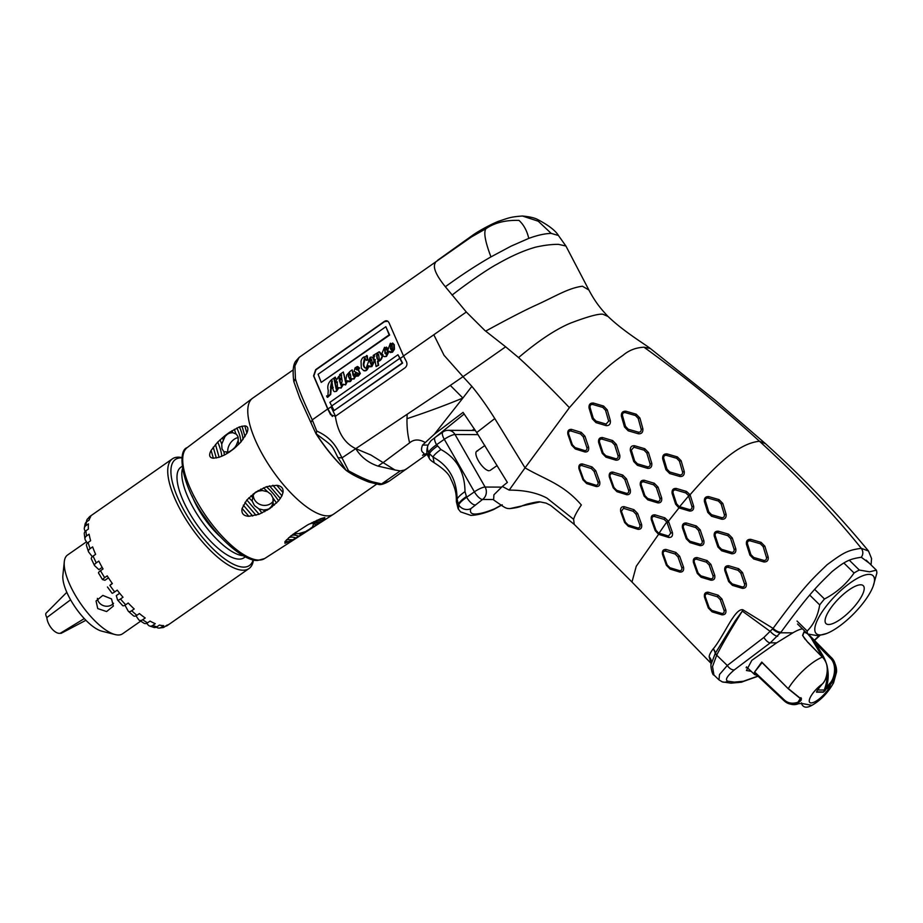 <?xml version="1.0" encoding="UTF-8"?>
<svg xmlns="http://www.w3.org/2000/svg" width="923" height="923" viewBox="0 0 923 923"><rect width="100%" height="100%" fill="white"/><g stroke="black" fill="none" stroke-linecap="round" stroke-linejoin="round"><path stroke-width="1.38" d="M435.575 437.087L464.211 413.966L435.575 437.087M474.387 428.987L472.022 430.441L474.387 428.987M435.506 262.559C432.449 266.759 435.737 274.823 445.348 286.753C461.108 275.25 476.314 265.293 490.955 256.894L510.996 246.187L528.764 238.388C526.987 230.75 523.733 224.751 518.991 220.389C505.573 219.997 494.578 222.755 485.983 228.685L471.215 237.084L299.156 357.386L294.899 365.843L295.441 378.718C297.61 386.956 303.217 400.674 312.262 419.85L316.727 431.029L316.22 433.822L316.727 431.029C331.992 437.94 336.595 447.182 341.995 457.866L450.309 385.41L462.896 398.044L471.861 386.356C479.349 395.425 486.986 406.166 494.786 418.569L476.706 432.552L507.362 482.429L502.331 486.467L509.173 490.113C524.356 490.101 536.944 492.755 546.924 498.085L573.61 519.291C574.521 516.049 577.094 511.273 581.34 504.973C563.065 483.825 545.078 479.614 525.049 467.857L569.41 407.666L590.835 383.368C601.311 372.119 612.018 362.797 622.944 355.378C628.828 350.325 635.843 347.613 643.989 347.21C683.355 375.638 721.855 406.985 759.479 441.252C739.346 443.282 717.725 462.942 690.058 494.751L686.481 491.44L676.294 488.463C673.155 488.255 671.748 489.905 672.094 493.39L675.636 504.235L678.97 507.915L689.481 511.03C692.608 511.204 693.992 509.565 693.635 506.127L690.058 494.751L688.385 495.363L688.593 495.986L690.312 495.501M445.348 286.753L466.311 312.02L403.489 355.966L389.068 322.877C387.891 320.662 386.287 320.2 384.268 321.481L315.654 369.661L313.578 375.88L327.723 408.97L312.262 419.85L310.936 422.526M471.861 386.356L463.011 376.665L505.654 346.817L484.84 330.469L466.311 312.02M450.309 385.41L463.011 376.665L444.044 355.297L433.81 334.761M327.723 408.97L330.572 414.681L335.372 416.296C337.795 432.529 344.602 443.317 355.805 448.67C360.881 456.977 368.277 462.792 378.003 466.115L394.963 469.992L370.919 455.016L355.805 448.67M394.963 469.992L400.247 470.915L381.603 483.929L379.399 484.621L368.808 482.037C359.059 478.206 351.594 474.387 346.413 470.557L346.033 470.245M345.433 469.207L337.956 457.646C331.057 443.859 333.584 447.044 316.22 433.822A76.967 27.402 55.1 0 0 346.183 470.303L348.571 470.822C358.805 476.406 366.823 480.087 372.615 481.852L381.603 483.929L389.275 481.114L427.28 454.139M293.906 381.81L299.779 398.171L315.781 433.291A4.5 4.5 0 0 0 316.162 433.995C325.184 447.897 335.061 459.931 345.802 470.084A4.5 4.5 0 0 0 346.402 470.557L348.571 470.822L341.995 457.866L337.956 457.646M713.94 675.013L712.521 666.544L716.779 654.984L715.348 653.219A9.011 6.173 37.8 0 0 713.271 648.754C718.832 642.731 729.182 622.633 732.689 618.11C736.704 611.984 740.096 609.192 742.842 609.745L773.082 628.39C804.96 585.124 812.494 578.813 827.054 564.772C844.291 551.966 847.856 550.304 861.297 548.308C832.834 512.992 798.903 477.306 759.479 441.252L765.502 443.686L715.475 400.432L650.277 348.456C643.804 343.494 623.337 331.276 607.692 316.139C601.9 309.828 595.958 303.413 588.897 290.018L565.914 246.026L558.461 244.353C551.839 244.295 544.235 245.218 535.64 247.145C524.079 250.375 511.296 256.006 497.301 264.047C487.402 269.204 463.877 285.68 452.074 295.129M471.215 237.084L472.645 235.261C480.964 229.331 495.766 222.039 499.608 220.932C508.492 218.036 510.338 216.87 522.406 216.017L538.224 221.197L551.227 233.415C544.962 233.542 537.474 235.203 528.764 238.388M569.41 407.666C552.173 389.471 535.225 372.788 518.564 357.582L505.654 346.817M655.203 530.633L658.595 534.348L668.725 537.451C671.713 537.636 672.948 535.998 672.429 532.525L668.448 521.218L664.837 517.826L655.007 514.849C651.996 514.676 650.761 516.315 651.326 519.764L655.203 530.633L655.965 530.24L658.48 532.986L658.595 534.348L636.259 566.261L631.978 582.021L574.383 524.518M573.61 519.291L574.244 524.391M628.378 526.329L637.989 529.317C640.931 529.49 642.131 527.852 641.577 524.391L637.678 513.523L633.905 509.669L624.236 506.704C621.341 506.473 620.164 508.111 620.694 511.619L624.629 522.487L628.378 526.329L628.113 524.968L637.747 527.944C639.512 527.991 640.227 527.021 639.881 525.002L635.982 514.134L633.19 511.284L623.521 508.319L621.41 511.25L625.332 522.13L628.113 524.968M647.854 499.885L657.741 502.873C660.776 503.07 662.079 501.431 661.664 497.947L658.064 487.102L654.303 483.271L644.289 480.283C641.22 480.064 639.904 481.702 640.331 485.21L644.081 496.055L647.854 499.885L647.704 498.455L657.614 501.431C659.426 501.512 660.199 500.531 659.957 498.501L656.357 487.621L653.565 484.783L643.55 481.806C641.681 481.771 640.897 482.752 641.197 484.748L644.912 495.616L647.704 498.455M669.66 473.522L679.882 476.499C683.043 476.718 684.508 475.08 684.278 471.572L681.128 460.75L677.401 456.92L667.098 453.92C663.914 453.689 662.437 455.327 662.668 458.835L665.921 469.692L669.66 473.522L669.717 471.965L679.951 474.93C681.843 475.01 682.708 474.03 682.559 471.999L679.42 461.131L676.663 458.293L666.348 455.316C664.433 455.247 663.556 456.216 663.706 458.246L666.948 469.115L669.717 471.965M616.991 491.705L626.659 494.693C629.601 494.89 630.813 493.263 630.317 489.778L626.521 478.922L622.76 475.091L612.976 472.103C610.011 471.884 608.788 473.522 609.318 477.018L613.23 487.863L616.991 491.705L616.749 490.344L626.44 493.309C628.217 493.367 628.955 492.397 628.621 490.378L624.813 479.51L622.033 476.66L612.249 473.695C610.484 473.591 609.745 474.572 610.068 476.626L613.957 487.494L616.749 490.344M637.47 465.354L647.554 468.342C650.646 468.572 652.065 466.934 651.8 463.404L648.511 452.558L644.796 448.728L634.62 445.751C631.494 445.509 630.063 447.147 630.351 450.678L633.743 461.523L637.47 465.354L637.458 463.831L647.565 466.807C649.446 466.876 650.277 465.896 650.092 463.877L646.792 453.008L644.035 450.159L633.859 447.194L631.32 450.124L634.689 460.992L637.458 463.831M586.659 483.583L596.2 486.548C599.108 486.721 600.273 485.094 599.696 481.644L595.773 470.776L592.035 466.934L582.471 463.957C579.575 463.796 578.409 465.434 578.986 468.872L582.921 479.729L586.659 483.583L586.37 482.221L595.923 485.198C597.689 485.233 598.381 484.252 598.012 482.268L594.089 471.388L591.32 468.549L581.755 465.573C580.048 465.492 579.356 466.473 579.667 468.515L583.601 479.383L586.37 482.221M605.95 457.162L615.791 460.162C618.825 460.358 620.164 458.719 619.795 455.235L616.356 444.39L612.641 440.559L602.638 437.571C599.546 437.387 598.208 439.036 598.623 442.498L602.223 453.331L605.95 457.162L605.811 455.72L615.699 458.685C617.51 458.754 618.306 457.785 618.075 455.754L614.637 444.886L611.88 442.036L601.888 439.071C600.065 438.99 599.269 439.959 599.489 442.002L603.054 452.87L605.811 455.72M628.182 430.799L638.393 433.787C641.554 434.018 643.054 432.391 642.893 428.883L639.927 418.061L636.247 414.219L625.944 411.231C622.69 411.047 621.167 412.673 621.387 416.123L624.49 426.968L628.182 430.799L628.263 429.218L638.497 432.195C640.412 432.252 641.312 431.283 641.173 429.264L638.197 418.396L635.486 415.546L625.171 412.581C623.221 412.523 622.321 413.492 622.46 415.512L625.529 426.38L628.263 429.218M575.364 448.993L584.928 451.97C587.87 452.143 589.093 450.505 588.597 447.055L584.94 436.21L581.248 432.368L571.568 429.391C568.591 429.23 567.357 430.868 567.876 434.306L571.649 445.151L575.364 448.993L575.11 447.597L584.697 450.574C586.451 450.643 587.178 449.663 586.901 447.632L583.232 436.764L580.498 433.925L570.818 430.949C569.064 430.879 568.326 431.86 568.614 433.879L572.364 444.759L575.11 447.597M596.004 422.63L606.065 425.618C609.203 425.803 610.645 424.165 610.38 420.703L607.253 409.87L603.573 406.039L593.385 403.051C590.178 402.889 588.724 404.528 589.036 407.954L592.312 418.811L596.004 422.63L596.016 421.096L606.099 424.072L608.672 421.142L605.534 410.262L607.253 409.87M710.872 662.772L709.199 656.922C709.187 655.065 710.491 652.411 713.133 648.927A9.011 6.219 -142.8 0 1 715.221 653.438A4.5 2.146 25.9 0 0 716.675 655.18L727.301 665.483L763.909 637.435L773.082 628.39A6.761 2.7 35.7 0 0 781.043 632.14C811.871 590.039 819.52 584.04 831.992 571.637C845.249 561.057 849.529 558.992 861.309 557.25L869.374 563.284M712.118 611.857L721.982 614.845C725.12 614.891 726.389 613.241 725.801 609.895L721.948 599.015L718.14 595.185L708.253 592.22C705.172 592.128 703.926 593.766 704.491 597.158L708.333 608.026L712.118 611.857L711.945 610.461L721.832 613.426C723.62 613.53 724.37 612.549 724.094 610.495L720.24 599.615L717.413 596.777L707.537 593.812C705.749 593.731 705.01 594.7 705.299 596.743L709.141 607.611L711.945 610.461M732.435 585.367L742.369 588.343C745.519 588.401 746.811 586.763 746.245 583.417L742.507 572.56L738.723 568.73L728.72 565.741C725.559 565.661 724.255 567.299 724.82 570.679L728.628 581.536L732.435 585.367L732.297 583.947L742.242 586.924C744.042 587.016 744.803 586.036 744.538 583.994L740.823 573.114L737.996 570.276L727.993 567.299C726.17 567.218 725.409 568.199 725.674 570.229L729.47 581.109L732.297 583.947M753.71 558.969L763.886 561.957C767.14 562.049 768.571 560.399 768.178 557.031L764.855 546.197L761.083 542.366L750.757 539.344C747.468 539.24 746.038 540.878 746.453 544.282L749.926 555.138L753.71 558.969L753.699 557.446L763.909 560.423C765.79 560.515 766.644 559.534 766.471 557.492L763.171 546.624L760.367 543.774L750.007 540.797C748.115 540.728 747.261 541.697 747.457 543.728L750.895 554.608L753.699 557.446M701.076 577.244L710.929 580.209C714.033 580.302 715.29 578.652 714.725 575.271L710.906 564.403L707.099 560.573L697.2 557.596C694.108 557.504 692.85 559.142 693.438 562.522L697.28 573.402L701.076 577.244L700.903 575.825L710.779 578.802C712.544 578.917 713.294 577.936 713.029 575.871L709.199 564.991L706.383 562.153L696.484 559.176C694.661 559.13 693.923 560.111 694.246 562.119L698.088 572.987L700.903 575.825M721.659 550.777L731.72 553.765C734.881 553.869 736.242 552.231 735.804 548.85L732.308 537.982L728.524 534.152L718.348 531.198C715.163 531.071 713.802 532.709 714.24 536.101L717.875 546.958L721.659 550.777L721.601 549.323L731.685 552.3C733.52 552.381 734.327 551.4 734.108 549.37L730.589 538.49L727.785 535.652L717.633 532.675C715.763 532.606 714.944 533.586 715.187 535.605L718.786 546.485L721.601 549.323M670.133 569.099L679.824 572.075C682.847 572.202 684.07 570.564 683.528 567.149L679.686 556.269L675.901 552.439L666.152 549.462C663.164 549.312 661.941 550.95 662.495 554.388L666.371 565.257L670.133 569.099L669.902 567.714L679.628 570.679C681.393 570.76 682.12 569.779 681.832 567.749L677.978 556.881L675.186 554.031L665.425 551.066C663.625 551.043 662.899 552.023 663.256 553.996L667.11 564.864L669.902 567.714M690.035 542.632L699.957 545.62C703.061 545.758 704.364 544.109 703.868 540.67L700.188 529.814L696.404 525.995L686.389 522.995C683.285 522.845 681.97 524.483 682.466 527.944L686.25 538.801L690.035 542.632L689.896 541.201L699.842 544.178C701.653 544.247 702.426 543.278 702.161 541.247L698.48 530.367L695.665 527.529L685.651 524.552C683.828 524.495 683.055 525.475 683.332 527.483L687.093 538.363L689.896 541.201M711.564 516.245L721.774 519.234C724.993 519.395 726.436 517.745 726.101 514.284L722.824 503.462L719.063 499.631L708.76 496.609C705.53 496.447 704.064 498.085 704.399 501.558L707.791 512.415L711.564 516.245L711.587 514.699L721.809 517.676C723.701 517.745 724.555 516.765 724.37 514.746L721.117 503.877L718.336 501.027L708.01 498.062C706.118 497.982 705.253 498.951 705.426 500.993L708.795 511.861L711.587 514.699M509.173 490.113L525.049 467.857L494.786 418.569M335.372 416.296L404.932 367.885C406.905 366.223 407.424 364.158 406.466 361.678L403.489 355.966M490.955 256.894C485.117 241.48 483.456 232.077 485.983 228.685M502.331 486.467L493.897 494.82L493.632 499.943C505.769 508.365 505.7 508.527 509.992 508.585L540.093 501.904L546.093 503.116L550.546 505.366L574.268 524.414M427.049 453.205L422.526 455.362C427.118 451.532 418.765 454.716 422.538 445.071L434.375 434.214L462.896 398.044C446.04 405.047 427.418 411.935 406.997 418.696C406.824 427.234 407.701 435.287 409.639 442.832L383.195 462.561A130.639 103.676 -56.7 0 0 378.003 466.115M409.639 442.832C413.896 439.21 419.03 439.06 425.018 442.382M406.997 418.696L407.147 414.427M434.375 434.214L463.058 412.373L476.706 432.552M428.064 445.094L422.538 445.071M293.895 381.776L295.441 378.718L293.745 381.049L293.41 378.095C292.856 370.942 293.041 365.231 295.579 361.343L299.156 357.386M293.456 378.476A78.536 27.955 55.1 0 0 293.479 378.765A78.536 27.955 55.1 0 0 293.745 381.049L293.849 381.545M721.982 614.845L721.832 613.426M708.333 608.026L709.141 607.611M704.491 597.158L705.299 596.743M708.253 592.22L707.537 593.812M718.14 595.185L717.413 596.777M721.948 599.015L720.24 599.615M742.369 588.343L742.242 586.924M728.628 581.536L729.47 581.109M724.82 570.679L725.674 570.229M728.72 565.741L727.993 567.299M738.723 568.73L737.996 570.276M742.507 572.56L740.823 573.114M763.886 561.957L763.909 560.423M749.926 555.138L750.895 554.608M746.453 544.282L747.457 543.728M750.757 539.344L750.007 540.797M761.083 542.366L760.367 543.774M764.855 546.197L763.171 546.624M768.178 557.031L766.471 557.492M710.929 580.209L710.779 578.802M697.28 573.402L698.088 572.987M693.438 562.522L694.246 562.119M697.2 557.596L696.484 559.176M707.099 560.573L706.383 562.153M710.906 564.403L709.199 564.991M731.72 553.765L731.685 552.3M717.875 546.958L718.786 546.485M714.24 536.101L715.187 535.605M718.348 531.198L717.633 532.675M735.804 548.85L734.108 549.37M679.824 572.075L679.628 570.679M666.371 565.257L667.11 564.864M662.495 554.388L663.256 553.996M666.152 549.462L665.425 551.066M675.901 552.439L675.186 554.031M679.686 556.269L677.978 556.881M683.528 567.149L681.832 567.749M699.957 545.62L699.842 544.178M686.25 538.801L687.093 538.363M682.466 527.944L683.332 527.483M686.389 522.995L685.651 524.552M696.404 525.995L695.665 527.529M700.188 529.814L698.48 530.367M703.868 540.67L702.161 541.247M721.774 519.234L721.809 517.676M707.791 512.415L708.795 511.861M704.399 501.558L705.426 500.993M708.76 496.609L708.01 498.062M719.063 499.631L718.336 501.027M722.824 503.462L721.117 503.877M726.101 514.284L724.37 514.746M668.725 537.451L668.529 536.055L670.744 533.125L667.029 522.568L668.737 522.003M659.287 534.567L659.068 533.182L668.529 536.055M688.385 495.363L685.731 492.905L675.555 489.928C673.675 489.871 672.844 490.84 673.052 492.859L676.559 503.739L679.028 506.462L678.97 507.915L668.448 521.218L666.787 521.922L659.068 533.182L658.48 532.986M666.787 521.922L664.11 519.407L654.292 516.43C652.469 516.407 651.742 517.376 652.088 519.372L655.965 530.24M651.326 519.764L652.088 519.372M664.837 517.826L664.11 519.407M689.481 511.03L689.469 509.554C691.327 509.634 692.146 508.654 691.95 506.623L688.593 495.986L679.616 506.658L689.469 509.554M679.686 508.146L679.028 506.462M675.636 504.235L676.559 503.739M672.094 493.39L673.052 492.859M676.294 488.463L675.555 489.928M686.481 491.44L685.731 492.905M693.635 506.127L691.95 506.623M624.629 522.487L625.332 522.13M620.694 511.619L621.41 511.25M624.236 506.704L623.521 508.319M633.905 509.669L633.19 511.284M637.678 513.523L635.982 514.134M641.577 524.391L639.881 525.002M657.741 502.873L657.614 501.431M644.081 496.055L644.912 495.616M640.331 485.21L641.197 484.748M654.303 483.271L653.565 484.783M658.064 487.102L656.357 487.621M661.664 497.947L659.957 498.501M679.882 476.499L679.951 474.93M665.921 469.692L666.948 469.115M662.668 458.835L663.706 458.246M667.098 453.92L666.348 455.316M677.401 456.92L676.663 458.293M681.128 460.75L679.42 461.131M684.278 471.572L682.559 471.999M613.23 487.863L613.957 487.494M609.318 477.018L610.068 476.626M622.76 475.091L622.033 476.66M626.521 478.922L624.813 479.51M630.317 489.778L628.621 490.378M647.554 468.342L647.565 466.807M633.743 461.523L634.689 460.992M630.351 450.678L631.32 450.124M644.796 448.728L644.035 450.159M648.511 452.558L646.792 453.008M651.8 463.404L650.092 463.877M582.921 479.729L583.601 479.383M578.986 468.872L579.667 468.515M582.471 463.957L581.755 465.573M592.035 466.934L591.32 468.549M595.773 470.776L594.089 471.388M599.696 481.644L598.012 482.268M615.791 460.162L615.699 458.685M602.223 453.331L603.054 452.87M598.623 442.498L599.489 442.002M602.638 437.571L601.888 439.071M612.641 440.559L611.88 442.036M616.356 444.39L614.637 444.886M619.795 455.235L618.075 455.754M638.393 433.787L638.497 432.195M624.49 426.968L625.529 426.38M621.387 416.123L622.46 415.512M636.247 414.219L635.486 415.546M639.927 418.061L638.197 418.396M642.893 428.883L641.173 429.264M584.928 451.97L584.697 450.574M571.649 445.151L572.364 444.759M567.876 434.306L568.614 433.879M571.568 429.391L570.818 430.949M581.248 432.368L580.498 433.925M584.94 436.21L583.232 436.764M588.597 447.055L586.901 447.632M606.065 425.618L606.099 424.072M603.573 406.039L602.811 407.424L605.534 410.262M602.811 407.424L592.612 404.447C590.732 404.378 589.866 405.359 590.028 407.378L593.27 418.257L596.016 421.096M592.312 418.811L593.27 418.257M589.036 407.954L590.028 407.378M593.385 403.051L592.612 404.447M610.38 420.703L608.672 421.142M871.058 564.945L871.554 558.542L868.508 551.019L861.297 548.308C863.328 551.343 863.328 554.331 861.309 557.25M650.277 348.456L643.989 347.21M344.164 374.565L343.598 373.827M551.227 233.415L558.415 235.469L565.914 246.026M400.247 470.915L404.493 470.038L407.678 468.134M404.493 470.038L406.501 468.988M711.241 663.983L715.221 653.426M711.402 663.049L711.471 662.656C709.741 664.295 712.51 676.144 713.848 674.921L718.959 679.859L719.513 674.505L727.301 665.483A6.761 3.934 50.6 0 0 734.42 669.821L770.301 642.823L781.043 632.14M716.779 654.984C722.305 644.173 730.808 629.544 742.311 611.107L770.451 631.574A6.761 2.342 42.7 0 0 777.72 636.235M715.348 653.219L735.17 620.902L742.311 611.107A20.525 14.606 127.2 0 0 742.842 609.745M802.41 628.805A36.043 11.491 134.1 0 0 792.845 632.855L776.601 642.858L751.83 660.326L746.442 670.502L751.184 671.321M722.351 681.901A6.761 6.449 -71.2 0 0 727.751 681.197L734.304 682.109L743.35 681.278L757.91 676.086M727.751 681.197C724.82 679.882 727.047 676.086 734.42 669.821M746.119 667.687L747.272 667.617M809.275 634.413L809.194 635.001M814.328 640.239L819.151 635.728M819.636 635.693L819.059 636.282A6.761 1.765 -135.6 0 1 818.459 636.443M403.709 356.024L400.19 358.482L398.136 355.09M332.153 406.039L327.942 409.004L313.843 376.019L315.931 369.823L384.533 321.642L387.822 321.239M363.477 370.515L364.135 370.746C366.235 371.311 367.804 369.708 368.831 365.969M369.742 366.846L371.877 366.593L375.326 359.647M376.076 366.558L374.842 359.451L371.415 366.419L368.358 365.773C367.712 369.154 366.143 370.746 363.662 370.561L361.331 368.277L361.031 361.193C361.874 358.089 363.397 356.624 365.612 356.809L366.719 355.493L367.354 359.843L366.569 360.397L364.458 358.205L363.339 363.893C363.385 366.454 364.308 367.931 366.096 368.312L370.065 357.409C371.957 356.52 373.157 357.432 373.665 360.12L374.265 355.77L373.365 356.393L373.215 355.413L379.145 351.813L381.245 355.09L384.522 347.325L387.118 348.133L386.564 349.967L385.364 348.813L385.768 348.133L384.556 348.975L385.064 353.521L386.31 354.259L390.348 343.252L393.763 344.498L393.983 349.056L392.056 352.009L388.606 351.202L385.987 356.243C384.083 356.959 382.895 356.29 382.41 354.27C381.914 358.286 380.276 360.581 377.484 361.17L378.188 365.081L376.076 366.558L378.649 365.243L377.957 361.355C380.541 361.089 382.191 358.793 382.895 354.455M384.406 356.659L386.449 356.428L389.079 351.386M390.141 352.505L392.529 352.182L394.456 349.229L394.248 344.694L392.644 343.021M386.783 354.444L385.549 353.705L385.041 349.182L386.252 348.34M385.849 349.021L387.049 350.163L387.602 348.34L386.437 347.094M381.43 354.074L379.653 352.032M373.7 355.62L373.85 356.601L374.75 355.978M373.919 359.497L372.165 357.213M366.569 368.496C364.758 368.069 363.847 366.604 363.824 364.1L365.346 358.286M366.881 360.178L367.85 360.062L367.216 355.724L366.419 356.278M327.1 396.105L327.642 397.328L330.734 394.456L331.149 388.745L333.215 387.291M334.541 391.664L336.514 391.306L338.903 387.775L341.118 388.075L343.402 384.383L345.594 384.949L347.671 380.899M348.571 381.695L350.498 381.522L352.148 378.868L354.005 379.065L355.667 376.307L358.389 376.007L360.339 373.492L358.701 370.308M356.809 369.973L356.936 368.185L357.697 367.989M357.951 369.246L359.335 368.773L359.335 367.735L357.916 366.708M355.47 372.627L358.424 373.48M356.428 375.407L355.863 373.538M354.374 376.769L352.263 370.411M346.067 382.468L343.414 372.523M340.126 374.819L340.287 375.984L341.729 374.969M341.556 385.629L339.779 380.426L341.268 379.388L340.679 378.557M339.618 379.307L339.237 376.572L338.441 377.126M335.695 382.722L335.534 381.603L338.741 376.342L339.122 379.088L340.61 378.049L340.772 379.168L339.295 380.207L341.072 385.433L342.145 380.899L341.233 374.75L339.791 375.753L339.629 374.588L343.344 371.992L345.594 382.284L346.644 375.107L349.979 371.438L352.182 369.892L352.978 375.015L353.901 376.572L354.409 374.969C355.263 372.904 355.747 372.961 355.874 375.142L357.224 375.107L357.951 373.296L354.097 371.288L355.067 367.885L357.42 366.489L358.851 367.527L357.778 369.212L357.213 367.769L355.955 369.246L358.216 370.1L359.866 373.319L357.916 375.834L355.193 376.123L353.532 378.892L351.675 378.684L350.013 381.349L347.198 380.703L345.121 384.776L342.918 384.199L340.645 387.902L338.429 387.591L336.03 391.133C334.391 392.137 333.399 391.514 333.065 389.287L332.73 387.083L330.665 388.525L330.249 394.271L327.157 397.144L326.615 395.921L327.896 395.771L328.253 390.417C327.088 386.379 328.184 382.814 331.53 379.722L335.28 377.103L335.43 378.222L334.057 379.18L336.203 389.194L337.368 387.129L337.356 384.095L337.01 381.799L335.695 382.722L337.495 382.018M336.687 389.391L334.553 379.411L335.926 378.453L335.349 377.634M321.227 382.399L318.077 374.276L385.872 326.696L389.148 334.841L321.227 382.399L389.644 335.072L386.068 327.192M332.349 416.492L327.942 409.004M331.022 406.835L335.614 416.435M334.391 410.377L402.624 363.108L400.19 358.482M330.492 387.406L332.557 385.964L331.807 380.761L330.492 387.406M348.259 376.019L350.071 379.953L350.855 377.092L350.44 374.45L348.929 373.215L348.259 376.019M377.057 358.609L378.43 360.258L379.191 358.62L378.626 354.663L377.322 353.636L376.584 355.69L377.057 358.609M370.354 358.493L369.719 361.481L371.404 365.162L372.234 363.12L371.623 359.555L370.354 358.493M390.81 344.117L390.441 348.721L391.894 350.763L392.587 349.679L392.067 345.133L390.81 344.117M399.751 358.366L331.726 405.97L329.892 402.347L397.963 354.744L402.197 363.039L334.114 410.562L331.726 405.97M392.367 350.936L390.66 347.302L391.548 344.233M371.865 365.346L370.192 361.678L371.081 358.609M378.903 360.431L377.53 358.805L377.069 355.897L378.061 353.728M350.544 380.138L348.744 376.226L349.99 373.25M330.988 387.625L332.315 380.991M761.671 662.229L757.298 668.633L762.098 662.645M807.844 634.032L815.401 643.008L816.428 642.385L831.438 657.718C837.576 665.633 836.48 671.748 836.503 672.198L833.55 682.882C827.989 692.781 820.766 700.269 811.894 705.334L801.914 703.488L798.326 703.684C792.592 705.264 787.827 704.272 784.031 700.695L754.714 672.29M757.114 675.336L754.645 674.598L754.299 672.659M800.922 698.988L798.118 702.634C792.419 704.434 787.723 703.58 784.008 700.072L754.437 672.232L757.298 668.633M754.437 672.232L761.763 662.056L788.334 688.8M788.542 688.8L788.323 688.581A32.57 10.326 -45.5 0 1 822.347 657.164L822.589 657.164C831.15 667.248 827.112 678.936 822.301 684.047L822.22 684.081C826.881 680.378 830.631 664.248 822.347 657.164L807.821 642.339L802.56 635.439L803.968 631.863L806.852 633.166M808.029 634.078L816.428 642.373M831.438 657.718L830.965 657.211C839.169 664.191 835.534 680.228 830.596 684.128L829.604 683.528L823.454 691.95L816.601 691.915L817.109 690.623M788.392 688.65L800.737 698.63M798.118 702.634C800.76 701.065 801.775 699.819 801.152 698.919M800.887 697.65L797.899 702.265C792.338 704.053 787.757 703.222 784.146 699.796L754.599 671.99M802.56 635.439A0.9 0.715 -7.2 0 1 802.802 635.589L804.095 632.024L807.267 633.57M809.598 635.474L821.632 655.745A36.043 32.663 -89.7 0 1 822.231 656.795M825.716 661.618A36.943 33.482 -89.7 0 0 822.693 655.261L815.401 643.008L829.939 657.834C837.726 664.468 834.323 679.709 829.604 683.528M827.562 668.414A36.943 33.482 -89.7 0 1 826.362 687.543L827.343 688.143L824.804 690.162M817.374 690.231L816.463 692.146L823.316 692.192L825.254 690.531M817.201 690.496L819.07 687.97M827.343 688.143L830.596 684.128A14.549 4.615 134.5 0 1 818.24 699.68A14.549 4.615 134.5 0 1 809.436 699.634A14.549 4.615 134.5 0 1 822.22 684.081L818.966 688.096M807.821 642.339L803.991 637.585M805.191 639.42L803.322 636.582M801.452 702.865L801.914 703.488L801.452 702.865M493.147 499.528L482.556 499.47A9.011 8.169 -89.7 0 0 485.094 487.044L455.016 434.514L478.045 434.629M501.454 505.019L494.636 508.769C488.025 511.492 482.683 513.13 478.622 513.707C471.988 514.849 469.392 513.165 470.845 508.654L482.556 499.47A9.011 3.207 -124.9 0 1 474.387 491.844A9.011 2.054 -29.8 0 1 485.094 487.044L501.535 487.125M474.814 430.464A9.011 8.169 90.3 0 1 475.357 430.487A9.011 9.011 0 0 0 474.814 430.464L448.163 430.326A9.011 8.169 90.3 0 1 455.016 434.514A9.011 2.054 -29.8 0 0 444.298 439.313A9.011 3.207 -124.9 0 1 442.959 431.941L435.206 437.352A9.011 3.207 55.1 0 0 436.556 444.724L444.298 439.313L474.387 491.844L466.634 497.243C462.308 500.301 459.666 502.816 458.708 504.789L458.419 509.161L460.6 511.884L470.88 515.392C477.214 515.207 484.817 513.246 493.701 509.496L502.25 504.789M477.71 450.955A11.711 4.165 55.1 0 0 478.437 460.819A11.711 4.165 55.1 0 0 489.052 470.742M474.803 504.881A9.011 3.207 -124.9 0 1 466.634 497.243L465.007 491.601C464.754 472.149 456.712 458.131 440.917 449.524L436.556 444.724C432.229 447.77 429.587 450.286 428.63 452.258L428.341 456.631C426.426 453.735 426.368 449.813 428.168 444.851L428.168 444.851A9.011 8.376 23.9 0 0 428.63 452.258L429.426 453.654C430.383 451.682 433.025 449.166 437.352 446.121M826.789 633.443A40.543 12.853 134.5 0 0 873.135 586.29A40.543 12.853 134.5 0 0 869.108 574.371A40.543 12.853 -45.5 0 0 827.516 604.565A40.543 12.853 -45.5 0 0 820.189 634.943A40.543 12.853 134.5 0 0 826.789 633.443L817.951 635.751L807.683 633.986A47.304 14.999 -45.5 0 1 807.175 631.02L797.022 621.029M807.175 631.02C813.694 624.606 817.87 615.906 819.705 604.911L809.748 595.116M819.705 604.911A47.304 14.999 -45.5 0 1 824.481 599.004L814.721 589.416M824.481 599.004C836.665 592.624 846.518 583.959 854.04 572.987L843.922 563.042M854.04 572.987A47.304 14.999 -45.5 0 1 859.313 570.045L849.379 560.284M807.683 633.986L797.53 623.994M859.313 570.045L869.581 571.822L876.342 570.137L866.178 560.157M873.135 586.29L876.85 573.102A47.304 14.999 134.5 0 0 876.342 570.137M828.623 624.502A26.582 8.422 -45.5 0 1 826.016 623.613A26.582 8.422 -45.5 0 1 835.938 601.634A26.582 8.422 -45.5 0 1 860.686 584.801A26.582 8.422 134.5 0 1 863.282 585.701A26.582 8.422 134.5 0 1 853.371 607.669A26.582 8.422 134.5 0 1 828.623 624.502M298.775 536.24C295.06 534.752 292.314 534.74 290.537 536.194L294.333 533.621L298.81 533.644L306.782 531.221L292.868 539.747L284.942 543.278L284.999 541.524L291.414 535.467M292.718 534.498L307.774 524.818L320.569 518.749L324.792 517.584L324.734 518.772L311.778 528.002L312.955 525.879L314.189 526.422M264.624 558.565L257.655 560.446C246.603 561.576 222.616 543.359 205.46 518.218C181.923 487.182 176.628 450.77 187.184 447.609A67.667 24.09 55.1 0 0 202.045 510.154A67.667 24.09 55.1 0 0 258.901 560.076A67.667 24.09 55.1 0 0 264.624 558.565L333.399 514.296A70.725 25.175 55.1 0 1 327.423 515.876A70.725 25.175 -124.9 0 1 267.993 463.692A70.725 25.175 -124.9 0 1 252.452 398.321A70.725 25.175 -124.9 0 1 252.729 398.125L293.191 369.881M211.113 450.389L217.747 442.048L224.739 435.841L225.027 436.464L221.739 444.032L221.97 448.797L223.943 451.797L224.381 455.051L219.109 457.289L213.34 458.223C209.336 457.785 208.586 455.177 211.113 450.389L213.34 458.223M225.027 436.464L227.266 434.375A10.811 7.257 124.9 0 1 229.839 433.06L229.492 432.333L224.739 435.841M229.492 432.333L239.38 426.911L244.826 425.872C247.999 426.241 248.679 428.641 246.868 433.072L240.845 442.129L234.107 448.578L236.334 445.14L236.403 446.605M223.874 451.751L229.366 452.097L234.107 448.578M229.366 452.097L224.381 455.051M242.103 508.446L246.822 499.978L255.671 492.155L266.389 486.721L276.773 485.29C281.503 485.959 283.58 488.371 282.992 492.524L281.942 495.813L278.561 500.877L269.804 508.585L259.098 514.249L248.864 516.303C243.407 515.969 241.157 513.35 242.103 508.446L248.864 516.303M333.399 514.296A70.725 25.175 55.1 0 0 333.676 514.111L376.457 484.263M306.782 531.221L311.778 528.002M284.999 541.524L289.534 541.547M286.591 539.713L292.868 539.747M288.484 537.936C290.157 536.794 292.637 536.817 295.902 537.971M295.579 532.375L294.333 533.621L295.348 534.094M298.81 533.644L301.521 534.532M303.079 532.409L304.186 532.859M312.955 525.879L313.485 523.768L312.274 523.168L309.09 524.079M312.055 522.533L318.816 523.318M313.439 523.687L316.531 524.864M320.985 521.783L313.682 521.749M316.935 520.237L323.015 520.272M320.569 518.749L324.734 518.772M311.305 527.771A10.811 2.457 -29.8 0 1 309.078 529.49L306.367 531.037M213.236 447.17L216.317 458.016M215.463 444.459L219.109 457.289M217.747 442.048C220.112 447.62 221.462 452.362 221.797 456.274M220.055 439.821L221.739 444.032M222.385 437.767L223.124 439.463M226.804 452.42L226.908 453.654M236.334 445.14L238.215 440.421L238.088 436.914L236.45 434.214L232.792 432.679L229.839 433.06M234.35 429.31L235.861 433.741M238.238 437.571A10.811 7.257 -55.1 0 0 234.084 439.36A10.811 7.257 -55.1 0 0 227.866 452.224M231.904 430.764L232.792 432.679M236.83 428.018C239.403 433.302 240.741 437.998 240.845 442.129M238.215 440.421L238.653 444.459M242.968 439.544C242.772 435.794 241.572 431.583 239.38 426.911M242.011 426.103L245.01 436.625M244.826 425.872L246.868 433.072M234.096 448.047A10.811 7.257 124.9 0 1 231.754 450.17L229.342 451.659M243.326 505.158L252.671 516.038M244.953 502.412L256.017 515.276M246.822 499.978L259.098 514.249M248.852 497.774L252.175 501.085L254.494 505.585L258.867 508.861L261.982 513.038M251.01 495.743L252.291 497.116M253.283 493.874L252.175 501.085M258.867 508.861L263.517 509.992L264.716 511.677M263.517 509.992L266.885 509.554L267.312 510.188M255.671 492.155L253.779 494.324M266.885 509.554L269.804 508.585M258.152 490.563L258.74 491.082A10.811 9.715 -163.6 0 0 255.936 492.397M269.562 508.238A10.811 9.715 -163.6 0 0 271.674 506.116L272.17 506.865M260.759 489.121L262.34 490.54L258.74 491.082M263.493 487.84L267.601 491.751L262.34 490.54M266.389 486.721C270.82 490.563 274.881 495.282 278.561 500.877M271.674 506.116L273.081 503.035L272.966 497.97L276.565 503.023M272.966 497.97L270.97 494.336L267.601 491.751M280.384 498.501L269.481 485.833M272.862 485.267L281.942 495.813M276.773 485.29L282.992 492.524M272.989 503.404L274.431 505.008M253.283 494.993A10.811 9.715 -163.6 0 0 255.729 501.374A10.811 9.715 -163.6 0 0 270.831 503.52A10.811 9.715 -163.6 0 0 273.37 500.889M86.485 541.801L67.564 555A48.042 17.11 55.1 0 0 64.298 561.703L62.879 575.398A36.782 13.095 55.1 0 0 75.698 607.922A36.782 13.095 55.1 0 0 101.807 631.17L115.133 634.562A48.042 17.11 55.1 0 0 118.306 635.001A48.042 17.11 -124.9 0 0 122.551 633.801L140.654 621.167M64.298 561.703A48.042 17.11 55.1 0 0 81.039 604.196A48.042 17.11 55.1 0 0 115.133 634.562M182.039 457.612A66.894 23.813 -124.9 0 0 178.335 457.173A66.894 23.813 55.1 0 0 172.416 458.835L93.027 514.249A66.894 23.813 -124.9 0 0 92.715 514.469L90.189 516.234A66.894 23.813 55.1 0 0 88.17 518.403L90.696 516.638A66.894 23.813 -124.9 0 0 89.139 520.076L86.612 521.841A66.894 23.813 55.1 0 0 85.908 525.637L88.435 523.872A66.894 23.813 -124.9 0 0 88.423 529.029L85.897 530.794A66.894 23.813 55.1 0 0 86.566 535.951L89.104 534.186A66.894 23.813 -124.9 0 0 90.639 540.716L88.112 542.482A66.894 23.813 55.1 0 0 90.108 548.654L92.635 546.889A66.894 23.813 -124.9 0 0 95.623 554.331L93.096 556.096A66.894 23.813 55.1 0 0 96.28 562.857L98.807 561.092A66.894 23.813 -124.9 0 0 103.041 568.96L100.503 570.726A66.894 23.813 55.1 0 0 104.657 577.613L107.195 575.848A66.894 23.813 -124.9 0 0 112.375 583.59L109.849 585.355A66.894 23.813 55.1 0 0 114.694 591.908L117.221 590.143A66.894 23.813 -124.9 0 0 123.013 597.239L120.475 599.004A4.5 1.154 139.3 0 1 117.625 600.054A4.5 1.154 139.3 0 1 117.556 599.927L116.298 595.623L119.69 593.258M109.849 585.355L112.202 583.348M104.657 577.613L102.476 579.575L104.934 580.267L108.453 577.81M96.28 562.857A4.5 1.581 153.3 0 0 94.434 565.418A4.5 1.581 153.3 0 0 94.561 565.591L98.911 569.664L102.153 567.403M111.545 598.946L113.344 606.076L106.607 611.557L97.734 608.58L96.061 600.988L102.822 595.404L111.545 598.946M85.908 525.637A4.5 3.877 -174.8 0 0 84.316 528.279A4.5 3.877 -174.8 0 0 84.72 530.229L85.285 531.313M86.566 535.951A4.5 3.323 169.7 0 0 84.985 539.113A4.5 3.323 169.7 0 0 85.343 540.024L87.339 543.139M90.108 548.654A4.5 2.538 160.2 0 0 88.47 551.677A4.5 2.538 160.2 0 0 88.7 552.081L92.323 556.707M120.475 599.004A66.894 23.813 55.1 0 0 125.678 604.773L128.205 603.007A66.894 23.813 -124.9 0 0 134.204 608.972L131.677 610.738A4.5 2.158 133.1 0 1 128.401 611.338A4.5 2.158 133.1 0 1 128.193 611.072L124.974 605.211M131.677 610.738A66.894 23.813 55.1 0 0 136.881 615.318L139.408 613.553A66.894 23.813 -124.9 0 0 145.211 617.983L142.673 619.748A4.5 3.023 124.9 0 1 139.165 620.152A4.5 3.023 124.9 0 1 138.646 619.633L135.981 615.837M142.673 619.748A66.894 23.813 55.1 0 0 147.53 622.84L150.057 621.075A66.894 23.813 -124.9 0 0 155.26 623.671L152.733 625.436A4.5 3.68 112.5 0 1 149.388 625.921A4.5 3.68 112.5 0 1 148.199 625.033L146.734 623.29M90.189 516.234A4.5 4.211 -127.4 0 0 90.05 516.338L87.166 519.43A4.5 4.165 -146.2 0 0 86.508 521.91M88.17 518.403A4.5 4.165 -146.2 0 0 87.166 519.43M86.612 521.841A4.5 4.05 -163.6 0 0 85.124 523.872L84.316 528.279M85.897 530.794A4.5 3.611 175.8 0 0 84.293 533.829L84.985 539.113M88.112 542.482A4.5 2.931 164.1 0 0 86.508 545.631L88.47 551.677M93.096 556.096A4.5 2.042 156.3 0 0 91.365 558.911L94.434 565.418M100.503 570.726A4.5 1.027 150.2 0 0 98.496 572.975A4.5 1.027 150.2 0 0 98.588 573.056M107.449 586.982L112.075 593.247A4.5 0.577 142.3 0 1 112.064 593.189M114.694 591.908A4.5 0.577 142.3 0 1 112.075 593.247M125.678 604.773A4.5 1.638 136.5 0 1 122.621 605.592A4.5 1.638 136.5 0 1 122.505 605.407M136.881 615.318A4.5 2.584 129.6 0 1 133.466 615.803L128.401 611.338M147.53 622.84A4.5 3.357 119.9 0 1 144.023 623.256L139.165 620.152M156.425 627.109A4.5 4.084 90.3 0 0 161.144 627.398L163.683 625.632A66.894 23.813 -124.9 0 1 159.425 625.056L156.898 626.821A4.5 3.9 103.8 0 1 153.922 627.432L149.388 625.921M253.456 559.949A66.894 23.813 -124.9 0 1 248.991 568.556L169.59 623.96A66.894 23.813 -124.9 0 1 166.878 625.229L164.352 626.994A4.5 4.177 74.4 0 1 163.175 627.548L158.941 628.09M169.278 624.167L167.363 625.506A4.5 4.211 52.6 0 1 165.482 626.198M248.991 568.556A66.894 23.813 -124.9 0 1 243.072 570.218A66.894 23.813 55.1 0 1 186.619 520.491A66.894 23.813 55.1 0 1 172.416 458.835M182.004 457.9A64.645 23.017 -124.9 0 0 181.15 457.866A64.645 23.017 55.1 0 0 185.108 512.346A64.645 23.017 55.1 0 0 243.707 567.114A64.645 23.017 -124.9 0 0 253.167 559.88M245.276 556.857L244.007 557.746A55.184 19.648 -124.9 0 1 239.126 559.119A55.184 19.648 55.1 0 1 192.561 518.091A55.184 19.648 55.1 0 1 180.85 467.234L182.119 466.357M182.466 468.711A55.184 19.648 55.1 0 0 201.145 520.364A55.184 19.648 55.1 0 0 243.187 555.715M192.111 495.997A44.592 15.876 55.1 0 0 220.897 537.244M113.552 603.25A9.011 8.099 -163.6 0 1 99.407 602.904A9.011 8.099 16.4 0 1 97.411 598.369M70.575 599.8L46.865 617.556A11.941 6.046 58.3 0 0 51.907 628.771A11.941 6.046 58.3 0 0 60.353 633.236L84.293 618.595M60.353 633.236A11.941 2.792 62.2 0 0 61.23 633.282L85.908 620.279M66.814 592.312L46.15 613.068A11.941 3.715 44.9 0 0 46.75 617.337A11.941 3.715 44.9 0 0 46.865 617.556L46.75 617.337M485.648 331.149C500.474 322.958 522.545 311.247 535.767 305.271C555.496 296.364 568.106 288.103 582.436 286.222L588.897 290.018M518.564 357.582C538.594 340.633 556.004 329.107 570.795 323.004C587.766 316.589 598.462 313.658 602.869 314.212L608.003 316.462M472.645 235.261L437.548 260.344M725.801 609.895L724.094 610.495M746.245 583.417L744.538 583.994M714.725 575.271L713.029 575.871M728.524 534.152L727.785 535.652M732.308 537.982L730.589 538.49M655.007 514.849L654.292 516.43M672.429 532.525L670.744 533.125M637.989 529.317L637.747 527.944M644.289 480.283L643.55 481.806M626.659 494.693L626.44 493.309M612.976 472.103L612.249 473.695M634.62 445.751L633.859 447.194M596.2 486.548L595.923 485.198M625.944 411.231L625.171 412.581M711.425 662.887A9.011 8.03 6.1 0 0 709.199 656.922M772.655 628.967A6.761 2.607 36 0 0 780.558 632.797L792.845 632.855M776.601 642.858L770.301 642.823A6.761 2.792 54.1 0 1 763.909 637.435M734.304 682.109A6.761 6.126 90.3 0 1 730.981 683.158M758.06 676.224L741.192 682.235A6.761 5.607 -99.4 0 0 743.35 681.278M799.237 702.057L801.083 698.965M784.089 700.742L784.031 700.695A32.57 10.326 134.5 0 1 784.008 700.072L784.146 699.796M830.965 657.199L829.939 657.834M817.616 689.989L824.227 690.023A36.043 32.663 -89.7 0 0 826.985 675.013M822.693 655.261L821.205 655.745M808.052 642.339L822.578 657.395M470.845 508.654A9.011 8.376 -156.1 0 1 458.708 504.789L458.35 504.154C459.308 502.181 461.95 499.666 466.277 496.609M494.636 508.769A9.011 4.373 67.7 0 1 493.701 509.496M434.156 462.735C443.675 468.792 449.189 474.168 450.724 478.852C456.839 491.151 456.193 496.551 456.4 501.812L458.062 508.527L458.35 504.154L457.093 499.135C456.827 479.695 448.797 465.665 432.991 457.058L429.426 453.654L429.137 458.027C429.483 459.308 431.156 460.877 434.156 462.735L432.991 457.058C433.948 455.085 436.591 452.582 440.917 449.524M456.4 501.812L457.093 499.135C458.05 497.174 460.692 494.659 465.007 491.601M152.733 625.436A66.894 23.813 55.1 0 0 156.898 626.821M161.144 627.398A66.894 23.813 55.1 0 0 164.352 626.994M711.402 663.695L631.978 582.021M293.768 381.164L293.41 378.095M868.508 551.019C839.088 515.495 807.567 482.314 773.97 451.462L765.502 443.686M522.406 216.017C529.64 216.674 534.821 217.897 537.924 219.662C548.608 225.316 555.45 230.588 558.415 235.469M540.093 501.904C538.72 501.535 534.232 502.32 526.618 504.246L522.649 505.619C520.168 506.935 515.957 507.927 509.992 508.585M389.275 481.114C385.087 483.537 381.787 484.702 379.399 484.621M741.192 682.235L730.993 683.158L722.305 681.889L718.948 679.859M819.059 636.282L814.501 640.412M798.441 703.718C794.092 705.599 789.292 704.607 784.042 700.73L754.299 672.682M830.965 657.211L808.386 634.182M788.346 688.858L800.818 698.953M800.553 699.738L801.418 698.353M754.645 674.598L746.476 666.868M817.34 690.392L819.059 688.062M761.637 662.195L788.277 688.789M811.894 705.334C806.494 708.368 802.987 707.664 801.36 703.211M476.683 451.243L484.921 445.486M490.09 470.453L497.139 465.527M458.062 508.527L458.419 509.161M428.168 444.851C431.86 439.152 430.21 441.517 435.206 437.352M448.163 430.326A9.011 9.011 0 0 0 442.959 431.941M429.137 458.027L428.341 456.631M187.184 447.609L252.452 398.321M98.496 572.975L102.476 579.575M117.625 600.054L122.621 605.592"/></g></svg>
